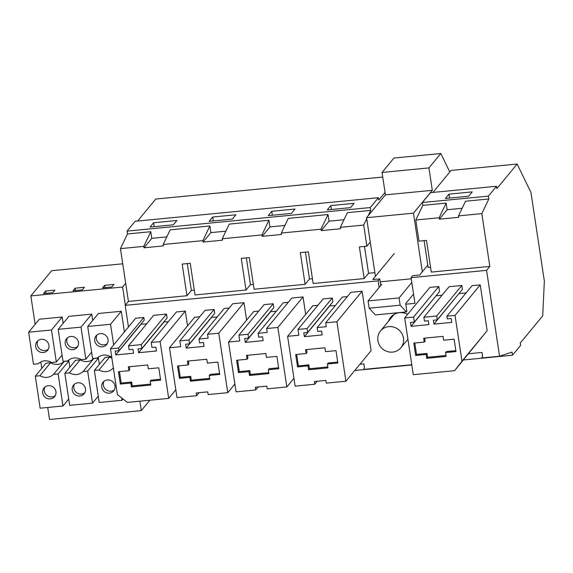 <?xml version="1.0" encoding="UTF-8"?>
<svg xmlns="http://www.w3.org/2000/svg" width="573" height="573" viewBox="0 0 573 573"><rect width="100%" height="100%" fill="white"/><g stroke="black" fill="none" stroke-linecap="round" stroke-linejoin="round"><path stroke-width="0.86" d="M488.848 198.96L465.52 201.223L458.507 215.885L481.836 213.622L488.848 198.96L488.418 196.116L496.547 186.268L496.898 188.589L517.154 164.036L451.109 170.432L432.959 192.428M481.836 213.622L489.822 266.409L431.297 272.082L426.505 240.416L418.985 241.14L415.79 220.025L439.126 217.761L439.341 219.187L447.141 209.732L462.146 208.278M411.772 364.736L363.604 369.399L364.449 367.759L363.862 363.891L359.894 364.278M517.154 164.036L530.942 192.435L544.35 281.092L542.71 315.852L520.255 343.055L520.606 345.376L512.484 355.224L463.442 359.973M439.341 219.187L458.722 217.31L458.507 215.885M439.126 217.761L446.138 203.1L447.141 209.732M446.904 316.189L455.041 315.401L461.967 361.205L454.597 370.695L413.276 374.692L404.696 317.929L413.606 317.062L414.365 322.083L410.49 322.463L411.077 326.324L428.905 324.597L428.318 320.73L424.443 321.109L423.862 317.249L436.647 316.01L437.235 319.87L433.36 320.243L433.94 324.103L451.768 322.377L451.187 318.516L447.312 318.896L446.904 316.189L472.095 285.662L480.231 284.874L455.041 315.401M426.727 358.304L446.102 356.427L445.522 352.567L455.986 351.557L454.117 339.195L443.652 340.212L443.065 336.351L423.691 338.228L424.271 342.088L413.806 343.098L415.676 355.461L426.14 354.443L426.727 358.304L427.573 357.28L426.985 353.419L416.521 354.436L414.795 343.005M424.672 338.127L425.116 341.064L424.271 342.088M445.966 355.504L427.573 357.28M445.522 352.567L446.367 351.543L455.843 350.626M426.14 354.443L426.985 353.419M415.676 355.461L416.521 354.436M459.102 293.369L433.94 324.103M459.138 293.577L466.121 292.903M480.231 284.874L487.157 330.671L461.967 361.205M487.157 330.671L454.597 370.695M413.606 317.062L438.796 286.536L429.886 287.402L404.696 317.929M438.796 286.536L439.555 291.557L414.365 322.083M436.232 295.582L411.077 326.324M436.268 295.797L442.019 295.238M437.235 319.87L462.425 289.344L461.845 285.483L449.053 286.722L423.862 317.249M461.845 285.483L436.647 316.01M468.578 353.749L482 352.452L482.581 356.313L481.735 357.96L499.556 356.234L512.011 352.101L512.484 355.224M448.967 194.14L472.224 191.883L468.657 196.21L445.407 198.459L448.967 194.14L449.561 198.057M489.822 266.409L486.57 270.349L499.556 356.234M411.808 364.972L354.759 370.495M379.125 287.517L378.123 280.856L125.186 305.359L128.452 326.99M486.57 270.349L411.063 277.661L414.945 303.325L405.784 304.213M119.019 350.69L144.21 320.164L143.802 317.463L135.665 318.251L110.474 348.778L118.611 347.99L119.019 350.69L115.144 351.07L115.725 354.931L133.559 353.204L132.972 349.344L129.097 349.716L128.51 345.856L141.302 344.617L141.889 348.477L138.014 348.857L138.594 352.717L156.422 350.991L155.842 347.123L151.967 347.503L151.208 342.482L160.118 341.615L168.706 398.385L127.385 402.389L117.401 394.575L110.474 348.778M146.674 323.845L140.886 324.196M141.889 348.477L167.08 317.951L166.492 314.09L153.707 315.329L128.51 345.856M168.312 321.747L163.756 321.976M187.543 325.858L185.315 311.089L176.398 311.956L151.208 342.482M211.394 317.363L217.181 317.012M229.221 308.016L224.208 308.496L199.017 339.023L208.128 338.142L207.541 334.281L218.779 333.192L227.775 392.663L208.142 394.568L207.734 391.86L196.224 392.978L196.632 395.678L177 397.583L169.465 347.768L180.71 346.679L179.829 340.885L188.94 340.004L189.527 343.864L185.645 344.237L186.232 348.098L204.06 346.371L203.479 342.511L199.605 342.89L199.017 339.023M207.541 334.281L232.731 303.754L243.976 302.666L246.619 320.135M169.465 347.768L194.662 317.241L199.755 316.747M179.829 340.885L205.027 310.358L214.13 309.477L188.94 340.004M189.527 343.864L214.717 313.338L214.13 309.477M317.227 381.253L314.77 384.239L295.138 386.138L287.603 336.322L312.794 305.796L317.886 305.302M287.603 336.322L298.841 335.234L297.967 329.439L323.158 298.913L332.268 298.032L307.078 328.558L307.658 332.419L303.783 332.798L304.37 336.659L322.198 334.933L321.611 331.072L317.736 331.445L317.156 327.584L326.259 326.703L325.679 322.835L336.917 321.747L345.913 381.224L326.281 383.122L325.872 380.422L314.362 381.532L314.77 384.239M307.658 332.419L332.856 301.892L332.268 298.032M329.532 305.918L335.32 305.574M347.353 296.57L342.346 297.058L317.156 327.584M325.679 322.835L350.869 292.309L362.107 291.22L371.103 350.69L345.913 381.224M288.291 302.293L283.277 302.773L258.086 333.307L267.197 332.419L266.61 328.558L291.8 298.032L303.045 296.943L305.681 314.412M258.165 386.976L255.701 389.955L236.069 391.86L228.534 342.045L253.732 311.519L258.824 311.024M228.534 342.045L239.779 340.956L238.898 335.162L264.096 304.635L273.199 303.754L248.009 334.281L248.589 338.142L244.714 338.514L245.301 342.382L263.129 340.649L262.549 336.788L258.667 337.168L258.086 333.307M248.589 338.142L273.787 307.615L273.199 303.754M270.463 311.64L276.25 311.297M388.566 321.174A14.01 13.279 39.5 0 1 390.765 317.256A14.01 13.279 39.5 0 1 399.524 312.657A14.01 13.279 39.5 0 1 407.654 314.333M366.727 218.743L363.697 225.067L366.892 246.189L359.378 246.92L364.17 278.585L313.159 283.52L308.374 251.855L300.309 252.636L305.101 284.301L254.09 289.243L249.305 257.578L241.24 258.359L246.032 290.024L195.028 294.966L190.236 263.301L182.171 264.081L186.963 295.747L191.353 290.432L194.297 290.146M186.963 295.747L128.431 301.419L125.186 305.359M378.123 280.856L379.749 278.886L372.772 279.56L394.224 253.567M427.809 265.156L419.665 275.019L412.689 275.692L411.063 277.661M424.106 240.646L428.16 267.491L430.567 267.262M364.17 278.585L368.554 273.264L374.878 272.655M305.101 284.301L309.484 278.987L312.428 278.7M246.032 290.024L250.422 284.709L253.366 284.423M446.138 203.1L422.802 205.356L415.79 220.025M488.418 196.116L422.373 202.513L422.802 205.356M496.547 186.268L430.502 192.664L422.373 202.513M187.292 263.587L191.353 290.432M363.697 225.067L340.369 227.331L340.584 228.756L321.209 230.633L320.987 229.207L281.3 233.046L281.515 234.472L262.14 236.355L261.925 234.923L222.231 238.769L222.453 240.194L203.071 242.071L202.856 240.646L163.169 244.492L163.384 245.917L144.002 247.794L143.787 246.369L120.452 248.632L128.431 301.419M202.856 240.646L209.868 225.984L190.021 227.904L170.181 229.83L163.169 244.492M385.049 192.406L378.76 200.027L378.409 197.714L370.28 207.562L127.034 231.12L127.464 233.963L120.452 248.632M144.002 247.794L151.802 238.339L150.799 231.707L127.464 233.963M151.802 238.339L166.8 236.885M209.868 225.984L210.871 232.617L225.869 231.17M262.14 236.355L269.94 226.901L268.938 220.261L229.25 224.107L222.231 238.769M269.94 226.901L284.939 225.447M321.209 230.633L329.009 221.178L328.007 214.538L288.312 218.385L281.3 233.046M329.009 221.178L344.008 219.724M370.28 207.562L370.71 210.406L347.381 212.662L340.369 227.331M378.409 197.714L135.164 221.271L127.034 231.12M153.628 222.747L150.062 227.066L173.318 224.817L176.885 220.498L153.628 222.747L154.223 226.664M212.698 217.024L235.954 214.775L232.387 219.094L209.131 221.35L212.698 217.024L213.292 220.942M354.093 203.329L330.836 205.585L327.269 209.904L350.526 207.648L354.093 203.329M295.023 209.052L271.767 211.301L268.2 215.627L291.456 213.371L295.023 209.052M382.728 177.057L155.77 199.046L137.62 221.035M150.799 231.707L143.787 246.369M129.333 366.741L129.777 369.671L128.932 370.695L118.468 371.712L120.337 384.068L121.182 383.043L131.647 382.026L132.234 385.894L150.627 384.111M119.456 371.612L121.182 383.043M128.932 370.695L128.352 366.835L147.727 364.958L148.314 368.819L158.778 367.802L160.648 380.164L150.183 381.174L151.028 380.15L160.504 379.233M150.183 381.174L150.763 385.035L131.389 386.918L132.234 385.894M120.337 384.068L130.802 383.05L131.647 382.026M130.802 383.05L131.389 386.918M166.492 314.09L141.302 344.617M163.785 322.191L138.594 352.717M185.315 311.089L160.118 341.615M175.818 389.762L168.706 398.385M143.802 317.463L118.611 347.99M140.922 324.404L115.725 354.931M364.492 246.419L368.554 273.264M370.71 210.406L368.131 215.806M328.007 214.538L320.987 229.207M297.967 329.439L307.078 328.558M308.589 369.75L327.971 367.873L327.384 364.013L337.848 362.996L335.979 350.64L325.514 351.657L324.934 347.79L305.552 349.666L306.14 353.534L295.675 354.544L297.545 366.899L308.009 365.889L308.589 369.75L309.434 368.726L308.854 364.865L298.39 365.875L296.656 354.451M306.541 349.573L306.985 352.51L306.14 353.534M327.828 366.942L309.434 368.726M327.384 364.013L328.229 362.988L337.712 362.072M308.009 365.889L308.854 364.865M297.545 366.899L298.39 365.875M362.107 291.22L336.917 321.747M329.561 306.132L304.37 336.659M330.836 205.585L331.423 209.503M366.892 246.189L370.258 242.114M305.43 252.141L309.484 278.987M268.938 220.261L261.925 234.923M238.898 335.162L248.009 334.281M255.701 389.955L255.293 387.255L266.803 386.138L267.211 388.845L286.844 386.94L277.848 327.47L266.61 328.558M249.52 375.473L268.902 373.596L268.314 369.735L278.779 368.718L276.917 356.363L266.445 357.373L265.865 353.512L246.483 355.389L247.07 359.25L236.606 360.267L238.475 372.622L248.94 371.612L249.52 375.473L250.365 374.448L249.785 370.588L239.321 371.598L237.587 360.173M247.472 355.296L247.916 358.225L247.07 359.25M268.758 372.665L250.365 374.448M268.314 369.735L269.16 368.711L278.643 367.787M248.94 371.612L249.785 370.588M238.475 372.622L239.321 371.598M303.045 296.943L277.848 327.47M293.956 378.323L286.844 386.94M270.492 311.855L245.301 342.382M271.767 211.301L272.361 215.219M246.361 257.864L250.422 284.709M203.071 242.071L210.871 232.617M190.451 381.195L209.833 379.319L209.252 375.451L219.717 374.441L217.847 362.086L207.383 363.096L206.796 359.235L187.414 361.112L188.001 364.972L177.537 365.989L179.406 378.345L189.871 377.335L190.451 381.195L191.296 380.171L190.716 376.311L180.251 377.32L178.525 365.889M188.402 361.019L188.846 363.948L188.001 364.972M209.689 378.388L191.296 380.171M209.252 375.451L210.098 374.427L219.574 373.51M189.871 377.335L190.716 376.311M179.406 378.345L180.251 377.32M243.976 302.666L218.779 333.192M234.887 384.046L227.775 392.663M199.096 392.698L196.632 395.678M211.423 317.571L186.232 348.098M380.751 285.547L379.749 278.886M122.751 263.816L51.649 270.707L30.849 295.919L35.146 324.339M40.819 361.871L41.793 368.303M47.717 407.475L49.536 419.493L141.295 410.605L149.868 400.212M69.813 367.279L68.86 360.961L64.269 361.405A11.546 10.944 -140.5 0 1 50.617 362.73L39.888 375.73L35.297 376.175L40.146 408.205L62.973 405.992L68.724 399.03M35.297 376.175L46.026 363.175L50.617 362.73M56.326 362.029L51.735 362.473C46.721 359.844 42.173 360.281 38.083 363.798L33.492 364.242L28.65 332.204L39.379 319.211L62.206 316.998L51.477 329.998L56.326 362.029L62.07 355.067M37.94 340.677A6.847 6.489 -140.5 0 0 39.637 348.842A6.847 6.489 -140.5 0 0 47.982 349.458A6.847 6.489 -140.5 0 0 48.297 349.222M44.945 387.019A6.847 6.489 -140.5 0 0 48.633 396.416A6.847 6.489 -140.5 0 0 55.302 395.563M46.363 351.421A6.847 6.489 -140.5 0 0 47.588 350.289A6.847 6.489 -140.5 0 0 47.079 341.522A6.847 6.489 -140.5 0 0 38.255 340.441A6.847 6.489 -140.5 0 0 37.03 341.572A6.847 6.489 -140.5 0 0 37.532 350.332A6.847 6.489 -140.5 0 0 46.363 351.421M51.62 386.166A6.847 6.489 -140.5 0 0 44.035 387.914A6.847 6.489 -140.5 0 0 47.015 398.378A6.847 6.489 -140.5 0 0 54.6 396.631A6.847 6.489 -140.5 0 0 51.62 386.166M28.65 332.204L51.477 329.998M39.888 375.73C44.902 378.359 49.457 377.922 53.54 374.405L58.131 373.961L68.86 360.961M62.973 405.992L58.131 373.961M63.166 323.315L62.206 316.998M64.269 361.405L53.54 374.405M45.604 291.041L43.491 293.605L52.788 292.703L54.901 290.146L45.604 291.041L45.955 293.369M125.695 283.284L122.601 287.03L30.849 295.919M139.869 401.179L141.295 410.605M122.601 287.03L125.344 305.158M111.871 358.039A11.546 10.944 39.5 0 1 109.687 357.008L105.095 357.452L94.366 370.452L99.215 402.482L122.042 400.269L123.08 399.016M121.275 311.275L98.449 313.488L87.719 326.488L110.546 324.275L121.275 311.275L124.398 331.903M91.744 314.133L68.91 316.346L58.181 329.346L81.015 327.133L91.744 314.133L92.697 320.45M99.344 364.414L98.391 358.104L93.8 358.548A11.546 10.944 39.5 0 1 80.148 359.865L75.557 360.31L64.835 373.31L69.677 405.347L92.511 403.134L98.255 396.165M111.857 286.98L113.97 284.423L104.673 285.325L102.56 287.882L111.857 286.98M73.022 290.74L82.326 289.845L84.439 287.281L75.135 288.183L73.022 290.74M81.015 327.133L85.857 359.171L81.273 359.615C76.252 356.979 71.704 357.423 67.621 360.933L63.03 361.377L58.181 329.346M74.476 384.154A6.847 6.489 -140.5 0 0 78.164 393.558A6.847 6.489 -140.5 0 0 84.84 392.706M67.471 337.819A6.847 6.489 -140.5 0 0 69.168 345.985A6.847 6.489 -140.5 0 0 77.513 346.601A6.847 6.489 -140.5 0 0 77.828 346.364M81.151 383.308A6.847 6.489 -140.5 0 0 73.566 385.049A6.847 6.489 -140.5 0 0 76.546 395.513A6.847 6.489 -140.5 0 0 84.131 393.766A6.847 6.489 -140.5 0 0 81.151 383.308M75.894 348.556A6.847 6.489 -140.5 0 0 77.126 347.424A6.847 6.489 -140.5 0 0 76.617 338.664A6.847 6.489 -140.5 0 0 67.786 337.583A6.847 6.489 -140.5 0 0 66.561 338.707A6.847 6.489 -140.5 0 0 67.07 347.474A6.847 6.489 -140.5 0 0 75.894 348.556M75.135 288.183L75.486 290.504M92.511 403.134L87.662 371.096L83.078 371.548C78.988 375.057 74.44 375.501 69.419 372.865L64.835 373.31M87.662 371.096L98.391 358.104M93.8 358.548L83.078 371.548M80.148 359.865L69.419 372.865M85.857 359.171L91.608 352.202M111.663 356.671L110.804 356.75C105.79 354.121 101.235 354.558 97.152 358.075L92.561 358.519L87.719 326.488M104.014 381.296A6.847 6.489 -140.5 0 0 107.695 390.693A6.847 6.489 -140.5 0 0 114.371 389.848M97.002 334.954A6.847 6.489 -140.5 0 0 98.699 343.12A6.847 6.489 -140.5 0 0 107.044 343.743A6.847 6.489 -140.5 0 0 107.366 343.506M110.689 380.443A6.847 6.489 -140.5 0 0 103.104 382.191A6.847 6.489 -140.5 0 0 106.084 392.655A6.847 6.489 -140.5 0 0 113.669 390.908A6.847 6.489 -140.5 0 0 110.689 380.443M105.432 345.698A6.847 6.489 -140.5 0 0 106.657 344.566A6.847 6.489 -140.5 0 0 106.148 335.807A6.847 6.489 -140.5 0 0 97.324 334.718A6.847 6.489 -140.5 0 0 96.092 335.85A6.847 6.489 -140.5 0 0 96.601 344.609A6.847 6.489 -140.5 0 0 105.432 345.698M104.673 285.325L105.024 287.646M109.687 357.008L98.957 370.008C103.971 372.636 108.519 372.199 112.609 368.683L113.468 368.597M98.957 370.008L94.366 370.452M122.042 400.269L121.691 397.934M113.669 344.903L110.546 324.275M113.347 367.787L112.609 368.683M413.548 294.085L405.691 303.604L406.859 311.325L406.372 311.92L400.162 305.194L369.155 308.202L375.365 314.921L406.372 311.92M375.437 276.336L366.57 217.697L385.421 194.856L382.033 172.459L393.923 158.048L440.816 153.507L449.805 172.015M422.33 271.788L413.462 213.156L432.321 190.315L428.933 167.91L440.816 153.507M411.801 282.496L399.066 297.931L368.059 300.932L369.155 308.202M368.059 300.932L381.711 284.387L380.594 284.495M399.066 297.931L400.162 305.194M411.242 278.807L380.193 281.816M413.462 213.156L366.57 217.697M432.321 190.315L385.421 194.856M428.933 167.91L382.033 172.459M403.471 338.127A13.208 12.52 39.5 0 1 400.871 347.775A13.208 12.52 39.5 0 1 387.391 351.564A13.208 12.52 39.5 0 1 377.894 340.606A13.208 12.52 39.5 0 1 380.493 330.958A13.208 12.52 39.5 0 1 393.973 327.176A13.208 12.52 39.5 0 1 403.471 338.127M400.871 347.775L407.912 339.237M380.493 330.958L394.195 314.355"/></g></svg>
